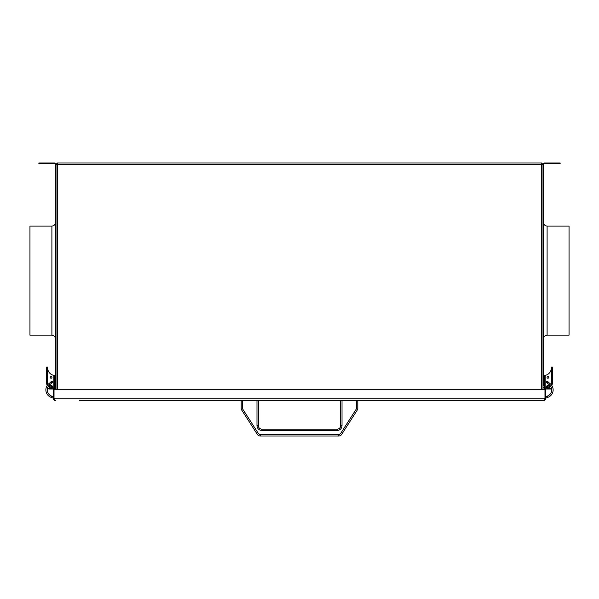 <?xml version="1.0" encoding="UTF-8"?>
<svg xmlns="http://www.w3.org/2000/svg" width="599" height="599" viewBox="0 0 599 599"><rect width="100%" height="100%" fill="white"/><g stroke="black" fill="none" stroke-linecap="round" stroke-linejoin="round"><path stroke-width="0.9" d="M56.014 180.636L55.325 180.636L55.325 224.954L56.014 222.678L56.014 180.636L55.325 180.636L55.325 175.29L56.014 175.29L56.014 172.684L55.325 172.684L55.325 169.802L56.014 169.802L56.014 164.448L57.384 164.381L57.384 389.313M56.014 164.448L56.014 389.313L56.014 387.358L55.325 387.358L55.325 381.181L54.299 381.181L54.299 375.288L55.325 375.288L55.325 381.181M57.384 163.557L56.561 164.381L56.014 164.381L57.384 163.01L57.384 164.381L541.616 164.381L541.616 163.01L542.986 164.381L541.616 163.557M55.325 384.483L56.014 384.483L56.014 380.163L55.325 380.163M55.325 377.28L56.014 377.28L56.014 370.212L55.325 370.212L55.325 367.337L56.014 367.337L56.014 338.592L55.325 336.324L55.325 338.592L55.325 222.678C55.123 224.767 53.977 225.905 51.896 226.108L29.95 226.108L29.95 335.163L51.896 335.163L51.896 226.108M57.384 163.01L541.616 163.01M541.616 389.313L541.616 164.381L542.986 164.448L542.986 389.313M543.675 385.921L543.675 164.59A0.891 0.891 0 0 1 544.566 163.699A0.891 0.891 0 0 0 543.675 164.59L543.675 385.921M547.104 335.163L547.104 226.108L569.05 226.108L569.05 335.163L547.104 335.163C545.023 335.365 543.877 336.511 543.675 338.592M558.073 163.699L544.566 163.699L544.566 163.01A1.58 1.58 0 0 0 542.986 164.59A1.58 1.58 0 0 1 544.566 163.01L560.132 163.01L560.132 163.699L558.073 163.699L558.073 163.01M560.132 163.699L560.132 163.01M545.726 398.118L547.928 397.317L547.456 396.029L545.726 396.658L547.456 396.029A6.537 6.537 0 0 0 549.425 384.88L546.797 382.671A0.689 0.689 0 0 0 547.763 382.589A0.689 0.689 0 0 0 547.681 381.623A0.689 0.689 0 0 0 546.715 381.705A0.689 0.689 0 0 0 546.797 382.671M547.239 381.466A0.689 0.689 0 0 1 547.681 381.623L548.467 382.282L547.583 383.338M545.472 375.288L543.675 375.288L544.701 375.288L544.701 389.006L543.675 389.006M551.357 384.887L551.357 384.206L551.357 384.887L551.357 384.206L551.357 384.887L551.357 384.206L552.383 384.206L552.383 367.06L552.383 367.928L552.383 367.06L552.383 367.928L551.357 368.43L551.357 367.06L552.383 367.06L551.357 367.06M544.701 380.432L545.18 380.432L545.18 384.551L544.701 384.551M547.928 397.317A7.907 7.907 0 0 0 550.309 383.824L548.467 382.282M550.189 388.803L544.701 389.006L551.215 389.006L551.215 387.688M547.928 378.201A0.861 0.861 0 0 1 547.067 377.348A0.861 0.861 0 0 1 547.928 376.486A0.861 0.861 0 0 1 548.781 377.348A0.861 0.861 0 0 1 547.928 378.201M551.357 384.206L551.357 368.43A7.547 7.547 0 0 0 551.357 367.928L551.335 368.43A7.547 7.547 0 0 1 545.18 375.348L545.18 386.947A2.059 2.059 0 0 0 547.239 389.006L549.298 389.006A2.059 2.059 0 0 0 551.29 387.456M547.194 383.008A0.861 0.861 0 0 1 546.385 382.125A0.861 0.861 0 0 1 548.078 381.952M549.298 389.006L547.239 389.006M546.55 386.947A1.715 1.715 0 0 1 548.265 385.232A1.715 1.715 0 0 1 549.979 386.947A1.715 1.715 0 0 1 548.265 388.661A1.715 1.715 0 0 1 546.55 386.947M547.239 386.947C547.928 385.726 548.609 385.726 549.298 386.947C548.609 388.174 547.928 388.174 547.239 386.947M40.927 163.01L40.927 163.699L38.868 163.699L38.868 163.01L54.434 163.01A1.58 1.58 0 0 1 56.014 164.59A1.58 1.58 0 0 0 54.434 163.01L54.434 163.699A0.891 0.891 0 0 1 55.325 164.59L55.325 169.802M40.927 163.699L54.434 163.699A0.891 0.891 0 0 1 55.325 164.59L55.325 389.313M55.325 172.684L55.325 175.29M49.575 384.88L48.691 383.824L50.533 382.282L51.417 383.338L49.575 384.88A6.537 6.537 0 0 0 51.544 396.029L53.274 396.658M48.691 383.824A7.907 7.907 0 0 0 51.072 397.317L53.274 398.118L51.072 397.317L51.544 396.029M52.285 381.705A0.689 0.689 0 0 0 51.319 381.623A0.689 0.689 0 0 0 51.237 382.589A0.689 0.689 0 0 0 52.203 382.671A0.689 0.689 0 0 0 52.285 381.705M55.325 387.358L55.325 389.006L48.811 389.006L54.299 389.006L54.299 381.181M54.299 380.432L53.82 380.432L53.82 384.551L54.299 384.551M47.785 387.688L47.785 389.006L48.811 388.803M53.528 375.288L54.299 375.288M51.072 376.486A0.861 0.861 0 0 1 51.933 377.348A0.861 0.861 0 0 1 51.072 378.201A0.861 0.861 0 0 1 50.219 377.348A0.861 0.861 0 0 1 51.072 376.486M46.617 367.06L46.617 367.928L46.617 367.06L47.643 367.06L47.643 367.928A7.547 7.547 0 0 0 47.665 368.43L46.617 367.928L46.617 384.206L47.643 384.206L47.643 384.887M47.71 387.456A2.059 2.059 0 0 0 49.702 389.006L51.761 389.006A2.059 2.059 0 0 0 53.82 386.947L53.82 375.348A7.547 7.547 0 0 1 47.665 368.43L47.643 384.206M49.702 389.006L51.761 389.006M50.922 381.952A0.861 0.861 0 0 1 52.615 382.125A0.861 0.861 0 0 1 51.806 383.008M52.45 386.947A1.715 1.715 0 0 0 50.735 385.232A1.715 1.715 0 0 0 49.021 386.947A1.715 1.715 0 0 0 50.735 388.661A1.715 1.715 0 0 0 52.45 386.947M49.702 386.947C50.391 385.726 51.072 385.726 51.761 386.947C51.072 388.174 50.391 388.174 49.702 386.947M519.393 400.327L544.154 400.327L544.978 398.747L54.022 398.747L54.846 400.327L53.274 398.747L53.274 389.313L53.955 389.313L53.955 398.747L54.846 399.638M544.978 398.747L544.978 389.313L54.022 389.313L54.022 398.747M544.154 399.638L545.045 398.747L544.85 399.301L545.389 399.728L545.726 398.747L545.045 398.747L545.045 399.398L545.726 399.398L545.726 398.747L545.389 399.728L545.726 398.747L544.154 400.327L79.607 400.327M545.03 398.919L545.045 389.313L545.726 389.313L545.389 399.728A1.58 1.58 0 0 1 544.154 400.327L544.461 400.297M544.753 400.207L545.412 399.698M82.49 400.327L89.55 400.327M92.433 400.327L228.556 400.327M231.439 400.327L241.202 400.327L241.202 409.237L241.202 400.327M258.349 400.327L340.651 400.327L340.651 425.702A3.429 3.429 0 0 1 337.222 429.131L261.778 429.131A3.429 3.429 0 0 1 258.349 425.702L258.349 400.327M341.662 434.41L340.509 433.669L338.779 434.619L338.779 435.99L260.221 435.99L338.779 435.99A3.429 3.429 0 0 0 341.662 434.41L357.798 409.237L342.71 432.778L357.798 409.237L357.798 400.327L367.561 400.327M370.444 400.327L506.567 400.327M509.45 400.327L516.51 400.327M54.224 399.338L54.037 398.784M54.846 400.327L55.879 400.327L54.846 400.327A1.58 1.58 0 0 1 53.61 399.728L53.274 398.747L53.61 399.728L54.15 399.301L53.955 398.747L54.15 399.301L53.955 398.747L53.955 399.398L53.274 399.398L53.274 398.747L53.955 398.747M544.154 400.327L543.121 400.327L544.154 400.327M357.798 409.237L356.427 408.84L340.509 433.669M338.779 434.619L260.221 434.619L260.221 435.99A3.429 3.429 0 0 1 257.338 434.41L241.202 409.237L242.573 408.84L242.573 400.327M550.309 383.824L549.425 384.88M543.675 381.181L544.701 381.181M260.221 434.619L258.491 433.669L257.338 434.41M258.491 433.669L242.573 408.84M258.349 425.702L256.978 425.702C257.278 428.599 258.88 430.194 261.778 430.501L337.222 430.501C340.12 430.194 341.722 428.599 342.022 425.702L342.022 400.327M256.978 400.327L256.978 425.702M261.778 429.131L261.778 430.501M337.222 429.131L337.222 430.501M340.651 425.702L342.022 425.702M356.427 400.327L356.427 408.84M542.986 384.483L543.675 384.483M542.986 271.31L543.675 271.31M547.104 226.108C545.023 225.905 543.877 224.767 543.675 222.678M543.675 336.324L542.986 338.592M542.986 175.29L543.675 175.29M542.986 367.337L543.675 367.337M542.986 288.456L543.675 288.456M542.986 169.802L543.675 169.802M542.986 377.28L543.675 377.28M542.986 380.163L543.675 380.163M542.986 180.569L543.675 180.569M542.986 172.684L543.675 172.684M542.986 291.339L543.675 291.339M542.986 370.212L543.675 370.212M542.986 178.165L543.675 178.165M543.675 224.954L542.986 222.678M542.986 180.636L543.675 180.636M542.986 274.192L543.675 274.192M542.986 387.358L543.675 387.358M545.674 398.14L544.708 398.492M56.014 288.456L55.325 288.456M56.014 271.31L55.325 271.31M51.896 335.163C53.977 335.365 55.123 336.511 55.325 338.592M56.014 178.165L55.325 178.165M56.014 274.192L55.325 274.192M56.014 291.339L55.325 291.339M56.014 180.569L55.325 180.569M53.326 398.14L54.292 398.492M50.533 382.282L51.319 381.623M51.417 383.338L52.203 382.671"/></g></svg>
